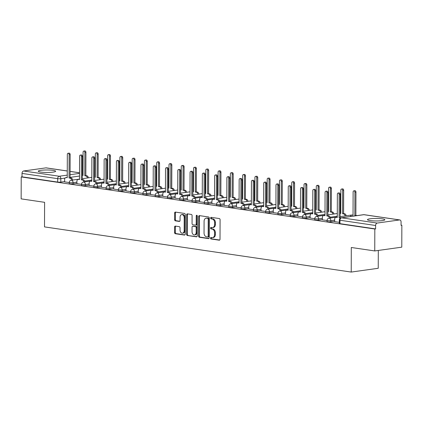 <?xml version="1.0" encoding="UTF-8"?>
<svg xmlns="http://www.w3.org/2000/svg" width="423" height="423" viewBox="0 0 423 423"><rect width="100%" height="100%" fill="white"/><g stroke="black" fill="none" stroke-linecap="round" stroke-linejoin="round"><path stroke-width="0.63" d="M210.501 238.144A0.767 0.534 -98 0 0 211.035 238.979L219.241 240.19A1.095 0.767 -98 0 0 219.4 240.19A1.095 0.767 -98 0 0 220.018 239.222L220.087 219.749A1.095 0.767 -98 0 0 219.32 218.554L211.114 217.348A0.767 0.534 -98 0 0 211.109 218.86L212.172 219.019A3.495 2.448 -98 0 1 214.63 222.842L214.625 224.465A3.495 2.448 -98 0 1 212.637 227.563A3.495 2.448 -98 0 1 212.14 227.563L211.077 227.405A0.767 0.534 -98 0 0 211.072 228.922L212.135 229.076A3.495 2.448 -98 0 1 214.593 232.904L214.588 234.522A3.495 2.448 -98 0 1 212.6 237.626A3.495 2.448 -98 0 1 212.103 237.62L211.04 237.467A0.767 0.534 -98 0 0 210.501 238.144M211.442 237.525A0.767 0.534 -98 0 0 211.823 238.868L219.717 240.031M211.516 217.406A0.767 0.534 -98 0 0 211.897 218.749L212.959 218.908L212.172 219.019M211.479 227.463A0.767 0.534 -98 0 0 211.86 228.811L212.922 228.965L212.135 229.076M40.809 172.087A8.687 1.248 0.2 0 0 50.274 172.388A8.687 1.248 0.2 0 0 55.64 171.257A8.687 1.248 0.2 0 0 53.097 170.363A8.687 1.248 0.2 0 0 43.632 170.062A8.687 1.248 0.2 0 0 38.271 171.193A8.687 1.248 0.2 0 0 40.809 172.087M370.019 220.568A8.687 1.248 0.2 0 0 379.479 220.875A8.687 1.248 0.2 0 0 384.845 219.738A8.687 1.248 0.2 0 0 382.307 218.85A8.687 1.248 0.2 0 0 372.843 218.543A8.687 1.248 0.2 0 0 367.476 219.68A8.687 1.248 0.2 0 0 370.019 220.568M175.365 226.099A1.095 0.767 -98 0 0 175.207 226.094A1.095 0.767 -98 0 0 174.588 227.066L174.567 232.528A1.095 0.767 -98 0 0 175.339 233.723L184.449 235.066A1.095 0.767 -98 0 0 184.608 235.066A1.095 0.767 -98 0 0 185.226 234.093L185.295 214.625A1.095 0.767 -98 0 0 184.523 213.43L175.413 212.087A1.095 0.767 -98 0 0 175.254 212.087A1.095 0.767 -98 0 0 174.636 213.06L174.614 219.653A1.095 0.767 -98 0 0 175.381 220.848L179.283 221.425A1.095 0.767 -98 0 0 179.437 221.425A1.095 0.767 -98 0 0 180.055 220.457L180.071 217.184A2.924 2.046 -98 0 1 181.731 214.593A2.924 2.046 -98 0 1 184.201 217.792L184.158 230.609A2.924 2.046 -98 0 1 182.498 233.2A2.924 2.046 -98 0 1 180.024 230.001L180.034 227.865A1.095 0.767 -98 0 0 179.262 226.67L175.365 226.099M377.21 223.064L399.508 219.944A2.226 1.56 98.4 0 1 399.825 219.944A2.226 1.56 98.4 0 1 401.073 221.927L401.062 225.343L401.85 225.232L401.776 247.159L374.752 250.945L351.302 247.492L351.217 272.063L44.51 226.897L44.6 202.321L21.15 198.868L21.224 176.941L374.826 229.017L375.613 228.906L375.624 225.491L339.981 220.24A2.226 0.323 -179.8 0 1 339.331 220.013L339.32 223.429A2.226 0.323 -179.8 0 0 339.97 223.656L339.981 220.24A2.226 1.56 98.4 0 1 341.567 217.819L377.21 223.064A2.226 1.56 98.4 0 0 375.624 225.491M374.752 250.945L374.826 229.017M198.588 236.066A1.095 0.767 -98 0 0 199.355 237.261L208.47 238.604A1.095 0.767 -98 0 0 208.624 238.604A1.095 0.767 -98 0 0 209.248 237.631L209.311 218.162A1.095 0.767 -98 0 0 208.544 216.967L199.429 215.624A1.095 0.767 -98 0 0 199.275 215.624A1.095 0.767 -98 0 0 198.657 216.597L198.588 236.066L199.376 235.955A1.095 0.767 -98 0 0 200.142 237.15L208.941 238.445M196.457 236.832L187.347 235.489A1.095 0.767 -98 0 1 186.58 234.294L186.643 214.826A1.095 0.767 -98 0 1 187.267 213.858A1.095 0.767 -98 0 1 187.421 213.858L191.323 214.435A1.095 0.767 -98 0 1 192.09 215.63L192.063 223.524A1.095 0.767 -98 0 0 192.83 224.719L195.421 225.099A1.095 0.767 -98 0 0 195.574 225.099A1.095 0.767 -98 0 0 196.193 224.132L196.224 215.91A0.767 0.534 -98 0 1 197.303 216.074L197.234 235.865A1.095 0.767 -98 0 1 196.616 236.832A1.095 0.767 -98 0 1 196.457 236.832L196.764 236.79M64.629 181.557L60.806 182.091L60.817 178.675A2.226 0.323 -179.8 0 1 57.671 178.665L22.028 173.414A2.226 1.56 -81.6 0 1 23.609 170.992L45.906 167.868A2.226 1.56 -81.6 0 1 46.223 167.868L67.262 170.966M401.85 225.232L401.062 225.115M378.305 250.448L378.241 268.282L351.217 272.063M21.224 176.941L22.012 176.83L22.028 173.414M334.667 221.62L339.325 222.339M322.389 219.812L327.048 220.531M310.117 218.004L314.775 218.723M297.84 216.195L302.498 216.914M285.567 214.387L290.226 215.111M273.295 212.579L277.953 213.303M261.017 210.776L265.676 211.495M248.745 208.967L253.403 209.686M236.468 207.159L241.126 207.878M224.195 205.351L228.854 206.07M211.923 203.542L216.581 204.261M199.645 201.734L204.304 202.453M187.373 199.926L192.031 200.645M175.096 198.117L179.754 198.842M162.823 196.314L167.482 197.033M150.546 194.506L155.204 195.225M138.273 192.698L142.932 193.417M126.001 190.889L130.659 191.608M113.724 189.081L118.382 189.8M101.451 187.273L106.11 187.992M89.174 185.464L93.832 186.183M76.901 183.656L81.56 184.375M76.901 183.365L73.084 183.899L73.084 182.688A2.226 0.323 -179.8 0 1 70.657 182.747A2.226 0.323 -179.8 0 1 69.287 182.445L69.282 183.661A2.226 0.323 0.2 0 0 70.657 183.957A2.226 0.323 0.2 0 0 73.084 183.899M89.179 185.174L85.356 185.708L85.361 184.497A2.226 0.323 -179.8 0 1 82.934 184.555A2.226 0.323 -179.8 0 1 81.56 184.254L81.554 185.47A2.226 0.323 0.2 0 0 82.929 185.766A2.226 0.323 0.2 0 0 85.356 185.708M101.451 186.977L97.628 187.516L97.634 186.3A2.226 0.323 -179.8 0 1 95.207 186.363A2.226 0.323 -179.8 0 1 93.832 186.062L93.832 187.273A2.226 0.323 0.2 0 0 95.201 187.574A2.226 0.323 0.2 0 0 97.628 187.516M113.724 188.785L109.906 189.324L109.911 188.108A2.226 0.323 -179.8 0 1 107.484 188.172A2.226 0.323 -179.8 0 1 106.11 187.87L106.104 189.081A2.226 0.323 0.2 0 0 107.479 189.382A2.226 0.323 0.2 0 0 109.906 189.324M126.001 190.593L122.178 191.127L122.184 189.916A2.226 0.323 -179.8 0 1 119.757 189.98A2.226 0.323 -179.8 0 1 118.382 189.678L118.377 190.889A2.226 0.323 0.2 0 0 119.751 191.191A2.226 0.323 0.2 0 0 122.178 191.127M138.273 192.402L134.456 192.936L134.456 191.725A2.226 0.323 -179.8 0 1 132.029 191.788A2.226 0.323 -179.8 0 1 130.659 191.487L130.654 192.698A2.226 0.323 0.2 0 0 132.029 192.999A2.226 0.323 0.2 0 0 134.456 192.936M150.551 194.21L146.728 194.744L146.733 193.533A2.226 0.323 -179.8 0 1 144.306 193.591A2.226 0.323 -179.8 0 1 142.932 193.295L142.926 194.506A2.226 0.323 0.2 0 0 144.301 194.807A2.226 0.323 0.2 0 0 146.728 194.744M162.823 196.018L159 196.552L159.006 195.341A2.226 0.323 -179.8 0 1 156.579 195.4A2.226 0.323 -179.8 0 1 155.204 195.103L155.204 196.314A2.226 0.323 0.2 0 0 156.573 196.616A2.226 0.323 0.2 0 0 159 196.552M175.101 197.827L171.278 198.361L171.283 197.15A2.226 0.323 -179.8 0 1 168.856 197.208A2.226 0.323 -179.8 0 1 167.482 196.906L167.476 198.123A2.226 0.323 0.2 0 0 168.851 198.424A2.226 0.323 0.2 0 0 171.278 198.361M187.373 199.635L183.55 200.169L183.556 198.958A2.226 0.323 -179.8 0 1 181.129 199.016A2.226 0.323 -179.8 0 1 179.754 198.715L179.754 199.931A2.226 0.323 0.2 0 0 181.123 200.227A2.226 0.323 0.2 0 0 183.55 200.169M199.645 201.443L195.828 201.977L195.833 200.766A2.226 0.323 -179.8 0 1 193.406 200.825A2.226 0.323 -179.8 0 1 192.031 200.523L192.026 201.734A2.226 0.323 0.2 0 0 193.401 202.035A2.226 0.323 0.2 0 0 195.828 201.977M211.923 203.246L208.1 203.786L208.105 202.569A2.226 0.323 -179.8 0 1 205.678 202.633A2.226 0.323 -179.8 0 1 204.304 202.331L204.298 203.542A2.226 0.323 0.2 0 0 205.673 203.844A2.226 0.323 0.2 0 0 208.1 203.786M224.195 205.055L220.378 205.594L220.378 204.378A2.226 0.323 -179.8 0 1 217.951 204.441A2.226 0.323 -179.8 0 1 216.581 204.14L216.576 205.351A2.226 0.323 0.2 0 0 217.951 205.652A2.226 0.323 0.2 0 0 220.378 205.594M236.473 206.863L232.65 207.397L232.655 206.186A2.226 0.323 -179.8 0 1 230.228 206.25A2.226 0.323 -179.8 0 1 228.854 205.948L228.848 207.159A2.226 0.323 0.2 0 0 230.223 207.46A2.226 0.323 0.2 0 0 232.65 207.397M248.745 208.671L244.922 209.205L244.928 207.994A2.226 0.323 -179.8 0 1 242.501 208.058A2.226 0.323 -179.8 0 1 241.126 207.756L241.126 208.967A2.226 0.323 0.2 0 0 242.495 209.269A2.226 0.323 0.2 0 0 244.922 209.205M261.017 210.48L257.2 211.014L257.205 209.803A2.226 0.323 -179.8 0 1 254.778 209.861A2.226 0.323 -179.8 0 1 253.403 209.565L253.398 210.776A2.226 0.323 0.2 0 0 254.773 211.077A2.226 0.323 0.2 0 0 257.2 211.014M273.295 212.288L269.472 212.822L269.477 211.611A2.226 0.323 -179.8 0 1 267.05 211.669A2.226 0.323 -179.8 0 1 265.676 211.373L265.67 212.584A2.226 0.323 0.2 0 0 267.045 212.885A2.226 0.323 0.2 0 0 269.472 212.822M285.567 214.096L281.75 214.63L281.75 213.419A2.226 0.323 -179.8 0 1 279.323 213.478A2.226 0.323 -179.8 0 1 277.953 213.176L277.948 214.392A2.226 0.323 0.2 0 0 279.323 214.688A2.226 0.323 0.2 0 0 281.75 214.63M297.845 215.904L294.022 216.439L294.027 215.228A2.226 0.323 -179.8 0 1 291.6 215.286A2.226 0.323 -179.8 0 1 290.226 214.984L290.22 216.201A2.226 0.323 0.2 0 0 291.595 216.497A2.226 0.323 0.2 0 0 294.022 216.439M310.117 217.713L306.294 218.247L306.3 217.031A2.226 0.323 -179.8 0 1 303.873 217.094A2.226 0.323 -179.8 0 1 302.503 216.793L302.498 218.004A2.226 0.323 0.2 0 0 303.867 218.305A2.226 0.323 0.2 0 0 306.294 218.247M322.395 219.516L318.572 220.055L318.577 218.839A2.226 0.323 -179.8 0 1 316.15 218.903A2.226 0.323 -179.8 0 1 314.775 218.601L314.77 219.812A2.226 0.323 0.2 0 0 316.145 220.113A2.226 0.323 0.2 0 0 318.572 220.055M334.667 221.324L330.844 221.858L330.849 220.647A2.226 0.323 -179.8 0 1 328.422 220.711A2.226 0.323 -179.8 0 1 327.048 220.409L327.048 221.62A2.226 0.323 0.2 0 0 328.417 221.922A2.226 0.323 0.2 0 0 330.844 221.858M64.629 181.848L69.282 182.572M22.012 176.83L57.66 182.08A2.226 0.323 0.2 0 0 60.806 182.091M375.613 228.906L339.97 223.656M212.6 237.626L213.388 237.515A3.495 2.448 -98 0 0 215.376 234.416L214.588 234.522M212.922 228.965A3.495 2.448 -98 0 1 215.381 232.793L215.376 234.416M212.637 227.563L213.425 227.452A3.495 2.448 -98 0 0 215.413 224.354L214.625 224.465M212.959 218.908A3.495 2.448 -98 0 1 215.418 222.731L215.413 224.354M199.746 215.672A1.095 0.767 -98 0 0 199.445 216.486L199.376 235.955M207.624 236.959A0.767 0.534 -98 0 0 208.169 236.283L208.227 219.193A0.767 0.534 -98 0 0 207.688 218.358L206.572 218.194A3.495 2.448 -98 0 0 206.075 218.189A3.495 2.448 -98 0 0 204.087 221.292L204.045 232.973A3.495 2.448 -98 0 0 206.503 236.795L207.624 236.959M208.412 236.854A0.767 0.534 -98 0 0 208.957 236.171L208.169 236.283M206.075 218.189L206.863 218.083A3.495 2.448 -98 0 1 207.36 218.083L208.476 218.247A0.767 0.534 -98 0 1 209.015 219.082L208.957 236.171M196.933 236.674L187.347 235.489M187.738 213.906A1.095 0.767 -98 0 0 187.431 214.715L187.368 234.183A1.095 0.767 -98 0 0 188.135 235.378M196.209 224.988A1.095 0.767 -98 0 0 196.362 224.988A1.095 0.767 -98 0 0 196.981 224.021L197.012 215.804L196.224 215.91M197.086 215.429A0.767 0.534 -98 0 0 197.012 215.804M192.037 231.719A2.924 2.046 -98 0 0 194.506 234.918A2.924 2.046 -98 0 0 196.166 232.327L196.182 227.812A1.095 0.767 -98 0 0 195.415 226.612L192.825 226.231A1.095 0.767 -98 0 0 192.671 226.231A1.095 0.767 -98 0 0 192.053 227.199L192.037 231.719M194.506 234.918L195.294 234.807A2.924 2.046 -98 0 0 196.954 232.216L196.166 232.327M193.311 226.168A1.095 0.767 -98 0 1 193.459 226.12A1.095 0.767 -98 0 1 193.612 226.125L196.203 226.506A1.095 0.767 -98 0 1 196.97 227.701L196.954 232.216M182.498 233.2L183.286 233.089A2.924 2.046 -98 0 0 184.946 230.498L184.158 230.609M181.731 214.593L182.519 214.482A2.924 2.046 -98 0 1 184.988 217.681L184.946 230.498M175.725 212.135A1.095 0.767 -98 0 0 175.423 212.949L175.402 219.542A1.095 0.767 -98 0 0 176.169 220.743L179.754 221.266M175.677 226.141A1.095 0.767 -98 0 0 175.376 226.955L175.355 232.417A1.095 0.767 -98 0 0 176.127 233.612L184.925 234.908M356.039 215.746A2.226 1.56 -98 0 0 355.87 215.704L354.844 215.556L354.929 192.248A1.28 0.894 -98 0 0 353.845 190.847A1.28 0.894 -98 0 0 353.115 191.984L353.036 215.291L352.01 215.138A2.226 1.56 -98 0 0 351.698 215.138A2.226 1.56 -98 0 0 350.493 216.523M351.698 215.138L352.719 214.995A2.226 1.56 82 0 1 353.036 214.995L352.01 215.138M353.845 190.847L354.871 190.704A1.28 0.894 82 0 1 355.949 192.105L355.87 215.413L356.89 215.561A2.226 1.56 82 0 1 357.065 215.603M355.87 215.413L354.844 215.556M340.52 218.051A2.226 1.56 -98 0 0 340.108 217.914L339.087 217.76L341.134 217.771A2.226 1.56 82 0 1 341.308 217.808M335.936 217.343L336.962 217.2A2.226 1.56 82 0 1 337.279 217.2L336.253 217.343A2.226 1.56 -98 0 0 335.936 217.343A2.226 1.56 -98 0 0 334.672 219.315L334.667 221.652M339.087 217.76L339.167 194.458A1.28 0.894 -98 0 0 338.088 193.057L339.109 192.909A1.28 0.894 82 0 1 340.192 194.31L340.113 217.618M338.088 193.057A1.28 0.894 -98 0 0 337.358 194.189L337.279 217.496L336.253 217.343M345.136 215.947A2.226 1.56 -98 0 0 343.592 213.901L342.572 213.747L342.651 190.44A1.28 0.894 -98 0 0 341.567 189.039A1.28 0.894 -98 0 0 340.843 190.176L340.758 213.483L340.129 213.388M340.129 213.229L340.446 213.187A2.226 1.56 82 0 1 340.764 213.187L340.129 213.277M341.567 189.039L342.593 188.896A1.28 0.894 82 0 1 343.677 190.297L343.592 213.604L344.618 213.752A2.226 1.56 82 0 1 346.162 215.804M343.592 213.604L342.572 213.747M332.864 214.138A2.226 1.56 -98 0 0 331.32 212.092L330.294 211.939L330.379 188.632A1.28 0.894 -98 0 0 329.295 187.23A1.28 0.894 -98 0 0 328.565 188.367L328.486 211.674L327.851 211.579M327.851 211.421L328.169 211.378A2.226 1.56 82 0 1 328.486 211.378L327.851 211.468M329.295 187.23L330.321 187.088A1.28 0.894 82 0 1 331.399 188.489L331.32 211.796L332.341 211.949A2.226 1.56 82 0 1 333.884 213.996M331.32 211.796L330.294 211.939M329.38 218.152A2.226 1.56 -98 0 0 327.836 216.105L326.815 215.952L327.836 215.809L328.861 215.963A2.226 1.56 82 0 1 330.405 218.009M323.664 215.534L324.69 215.392A2.226 1.56 82 0 1 325.007 215.392L323.981 215.54A2.226 1.56 -98 0 0 323.664 215.534A2.226 1.56 -98 0 0 322.4 217.512L322.389 219.844M326.815 215.952L326.894 192.65A1.28 0.894 -98 0 0 325.81 191.249L326.836 191.106A1.28 0.894 82 0 1 327.92 192.507L327.836 215.809M325.81 191.249A1.28 0.894 -98 0 0 325.086 192.38L325.001 215.688L323.981 215.54M317.107 216.349A2.226 1.56 -98 0 0 315.563 214.297L314.538 214.149L315.563 214.001L316.584 214.154A2.226 1.56 82 0 1 318.128 216.201M311.391 213.726L312.412 213.583A2.226 1.56 82 0 1 312.729 213.589L311.709 213.731A2.226 1.56 -98 0 0 311.391 213.726A2.226 1.56 -98 0 0 310.122 215.704L310.117 218.041M314.538 214.149L314.622 190.842A1.28 0.894 -98 0 0 313.538 189.441L314.564 189.298A1.28 0.894 82 0 1 315.643 190.699L315.563 214.001M313.538 189.441A1.28 0.894 -98 0 0 312.809 190.572L312.729 213.879L311.709 213.731M320.586 212.33A2.226 1.56 -98 0 0 319.042 210.284L318.022 210.131L318.101 186.829A1.28 0.894 -98 0 0 317.023 185.427A1.28 0.894 -98 0 0 316.293 186.559L316.214 209.866L315.579 209.771M315.579 209.612L315.896 209.57A2.226 1.56 82 0 1 316.214 209.57L315.579 209.66M317.023 185.427L318.043 185.279A1.28 0.894 82 0 1 319.127 186.68L319.048 209.988L320.068 210.141A2.226 1.56 82 0 1 321.612 212.187M319.048 209.988L318.022 210.131M308.314 210.522A2.226 1.56 -98 0 0 306.77 208.476L305.744 208.322L305.829 185.02A1.28 0.894 -98 0 0 304.745 183.619A1.28 0.894 -98 0 0 304.021 184.751L303.936 208.058L303.302 207.963M303.302 207.804L303.624 207.762A2.226 1.56 82 0 1 303.936 207.762L303.302 207.852M304.745 183.619L305.771 183.476A1.28 0.894 82 0 1 306.855 184.877L306.77 208.179L307.796 208.333A2.226 1.56 82 0 1 309.34 210.379M306.77 208.179L305.744 208.322M296.037 208.713A2.226 1.56 -98 0 0 294.493 206.667L293.472 206.519L293.551 183.212A1.28 0.894 -98 0 0 292.473 181.811A1.28 0.894 -98 0 0 291.743 182.942L291.664 206.25L291.029 206.154M291.029 206.001L291.347 205.953A2.226 1.56 82 0 1 291.664 205.953L291.029 206.043M292.473 181.811L293.493 181.668A1.28 0.894 82 0 1 294.577 183.069L294.498 206.371L295.518 206.524A2.226 1.56 82 0 1 297.062 208.571M294.498 206.371L293.472 206.519M304.83 214.54A2.226 1.56 -98 0 0 303.286 212.489L302.265 212.341L304.311 212.346A2.226 1.56 82 0 1 305.855 214.398M299.114 211.918L300.14 211.775A2.226 1.56 82 0 1 300.457 211.78L299.431 211.923A2.226 1.56 -98 0 0 299.114 211.918A2.226 1.56 -98 0 0 297.85 213.895L297.84 216.232M302.265 212.341L302.345 189.033A1.28 0.894 -98 0 0 301.261 187.632L302.286 187.489A1.28 0.894 82 0 1 303.37 188.891L303.291 212.198M301.261 187.632A1.28 0.894 -98 0 0 300.536 188.769L300.457 212.071L299.431 211.923M292.557 212.732A2.226 1.56 -98 0 0 291.013 210.68L289.988 210.532L291.013 210.39L292.039 210.538A2.226 1.56 82 0 1 293.578 212.589M286.842 210.115L287.862 209.967A2.226 1.56 82 0 1 288.179 209.972L287.159 210.115A2.226 1.56 -98 0 0 286.842 210.115A2.226 1.56 -98 0 0 285.578 212.087L285.567 214.424M289.988 210.532L290.072 187.225A1.28 0.894 -98 0 0 288.988 185.824L290.014 185.681A1.28 0.894 82 0 1 291.093 187.082L291.013 210.39M288.988 185.824A1.28 0.894 -98 0 0 288.264 186.961L288.179 210.263L287.159 210.115M280.28 210.924A2.226 1.56 -98 0 0 278.736 208.872L277.715 208.724L278.741 208.581L279.762 208.729A2.226 1.56 82 0 1 281.306 210.781M274.564 208.306L275.59 208.164A2.226 1.56 82 0 1 275.907 208.164L274.881 208.306A2.226 1.56 -98 0 0 274.564 208.306A2.226 1.56 -98 0 0 273.3 210.279L273.295 212.616M277.715 208.724L277.795 185.417A1.28 0.894 -98 0 0 276.716 184.016L277.737 183.873A1.28 0.894 82 0 1 278.82 185.274L278.741 208.581M276.716 184.016A1.28 0.894 -98 0 0 275.986 185.152L275.907 208.454L274.881 208.306M283.764 206.91A2.226 1.56 -98 0 0 282.22 204.859L281.2 204.711L281.279 181.404A1.28 0.894 -98 0 0 280.195 180.002A1.28 0.894 -98 0 0 279.471 181.139L279.386 204.441L278.752 204.351M278.757 204.193L279.074 204.145A2.226 1.56 82 0 1 279.392 204.15L278.757 204.235M280.195 180.002L281.221 179.86A1.28 0.894 82 0 1 282.305 181.261L282.22 204.563L283.246 204.716A2.226 1.56 82 0 1 284.79 206.762M282.22 204.563L281.2 204.711M268.008 209.115A2.226 1.56 -98 0 0 266.464 207.069L265.443 206.916L267.489 206.921A2.226 1.56 82 0 1 269.033 208.973M262.292 206.498L263.318 206.355A2.226 1.56 82 0 1 263.629 206.355L262.609 206.498A2.226 1.56 -98 0 0 262.292 206.498A2.226 1.56 -98 0 0 261.028 208.47L261.017 210.807M265.443 206.916L265.522 183.608A1.28 0.894 -98 0 0 264.438 182.207L265.464 182.064A1.28 0.894 82 0 1 266.548 183.466L266.464 206.773M264.438 182.207A1.28 0.894 -98 0 0 263.714 183.344L263.629 206.651L262.609 206.498M271.492 205.102A2.226 1.56 -98 0 0 269.948 203.051L268.922 202.903L269.007 179.595A1.28 0.894 -98 0 0 267.923 178.194A1.28 0.894 -98 0 0 267.193 179.331L267.114 202.633L266.479 202.543M266.479 202.384L266.797 202.337A2.226 1.56 82 0 1 267.114 202.342L266.479 202.432M267.923 178.194L268.949 178.051A1.28 0.894 82 0 1 270.027 179.452L269.948 202.76L270.969 202.908A2.226 1.56 82 0 1 272.512 204.959M269.948 202.76L268.922 202.903M255.73 207.307A2.226 1.56 -98 0 0 254.191 205.261L253.166 205.107L255.212 205.113A2.226 1.56 82 0 1 256.756 207.164M250.019 204.69L251.04 204.547A2.226 1.56 82 0 1 251.357 204.547L250.331 204.69A2.226 1.56 -98 0 0 250.019 204.69A2.226 1.56 -98 0 0 248.75 206.662L248.745 208.999M253.166 205.107L253.25 181.8A1.28 0.894 -98 0 0 252.166 180.399L253.187 180.256A1.28 0.894 82 0 1 254.271 181.657L254.191 204.965M252.166 180.399A1.28 0.894 -98 0 0 251.436 181.536L251.357 204.843L250.331 204.69M259.214 203.294A2.226 1.56 -98 0 0 257.67 201.242L256.65 201.094L256.729 177.787A1.28 0.894 -98 0 0 255.645 176.386A1.28 0.894 -98 0 0 254.921 177.523L254.842 200.825L254.207 200.735M254.207 200.576L254.524 200.534A2.226 1.56 82 0 1 254.842 200.534L254.207 200.624M255.645 176.386L256.671 176.243A1.28 0.894 82 0 1 257.755 177.644L257.67 200.951L258.696 201.099A2.226 1.56 82 0 1 260.24 203.151M257.67 200.951L256.65 201.094M243.458 205.499A2.226 1.56 -98 0 0 241.914 203.452L240.893 203.299L241.914 203.156L242.939 203.31A2.226 1.56 82 0 1 244.483 205.356M237.742 202.881L238.768 202.739A2.226 1.56 82 0 1 239.085 202.739L238.059 202.881A2.226 1.56 -98 0 0 237.742 202.881A2.226 1.56 -98 0 0 236.478 204.854L236.468 207.191M240.893 203.299L240.973 179.997A1.28 0.894 -98 0 0 239.889 178.596L240.914 178.448A1.28 0.894 82 0 1 241.998 179.849L241.914 203.156M239.889 178.596A1.28 0.894 -98 0 0 239.164 179.727L239.08 203.035L238.059 202.881M246.942 201.485A2.226 1.56 -98 0 0 245.398 199.434L244.372 199.286L244.457 175.979A1.28 0.894 -98 0 0 243.373 174.577A1.28 0.894 -98 0 0 242.649 175.714L242.564 199.022L241.93 198.926M241.93 198.768L242.247 198.725A2.226 1.56 82 0 1 242.564 198.725L241.93 198.815M243.373 174.577L244.399 174.435A1.28 0.894 82 0 1 245.477 175.836L245.398 199.143L246.424 199.291A2.226 1.56 82 0 1 247.963 201.343M245.398 199.143L244.372 199.286M231.185 203.69A2.226 1.56 -98 0 0 229.641 201.644L228.616 201.491L230.662 201.501A2.226 1.56 82 0 1 232.206 203.548M225.47 201.073L226.49 200.93A2.226 1.56 82 0 1 226.807 200.93L225.787 201.073A2.226 1.56 -98 0 0 225.47 201.073A2.226 1.56 -98 0 0 224.206 203.045L224.195 205.382M228.616 201.491L228.7 178.189A1.28 0.894 -98 0 0 227.616 176.788L228.642 176.645A1.28 0.894 82 0 1 229.721 178.046L229.641 201.348M227.616 176.788A1.28 0.894 -98 0 0 226.887 177.919L226.807 201.226L225.787 201.073M234.665 199.677A2.226 1.56 -98 0 0 233.121 197.631L232.1 197.478L232.179 174.17A1.28 0.894 -98 0 0 231.101 172.769A1.28 0.894 -98 0 0 230.371 173.906L230.292 197.213L229.657 197.118M229.657 196.959L229.975 196.917A2.226 1.56 82 0 1 230.292 196.917L229.657 197.007M231.101 172.769L232.121 172.626A1.28 0.894 82 0 1 233.205 174.027L233.126 197.335L234.146 197.483A2.226 1.56 82 0 1 235.69 199.534M233.126 197.335L232.1 197.478M218.908 201.882A2.226 1.56 -98 0 0 217.364 199.836L216.343 199.682L218.39 199.693A2.226 1.56 82 0 1 219.934 201.739M213.192 199.265L214.218 199.122A2.226 1.56 82 0 1 214.535 199.122L213.509 199.27A2.226 1.56 -98 0 0 213.192 199.265A2.226 1.56 -98 0 0 211.928 201.242L211.923 203.574M216.343 199.682L216.423 176.38A1.28 0.894 -98 0 0 215.344 174.979L216.365 174.836A1.28 0.894 82 0 1 217.448 176.238L217.369 199.54M215.344 174.979A1.28 0.894 -98 0 0 214.614 176.111L214.535 199.418L213.509 199.27M222.392 197.869A2.226 1.56 -98 0 0 220.848 195.823L219.828 195.669L219.907 172.367A1.28 0.894 -98 0 0 218.823 170.961A1.28 0.894 -98 0 0 218.099 172.098L218.014 195.405L217.38 195.31M217.38 195.151L217.702 195.109A2.226 1.56 82 0 1 218.014 195.109L217.38 195.199M218.823 170.961L219.849 170.818A1.28 0.894 82 0 1 220.933 172.219L220.848 195.526L221.874 195.68A2.226 1.56 82 0 1 223.418 197.726M220.848 195.526L219.828 195.669M206.636 200.079A2.226 1.56 -98 0 0 205.092 198.027L204.066 197.879L205.092 197.731L206.117 197.885A2.226 1.56 82 0 1 207.656 199.931M200.92 197.456L201.945 197.314A2.226 1.56 82 0 1 202.257 197.319L201.237 197.462A2.226 1.56 -98 0 0 200.92 197.456A2.226 1.56 -98 0 0 199.656 199.434L199.645 201.771M204.066 197.879L204.15 174.572A1.28 0.894 -98 0 0 203.066 173.171L204.092 173.028A1.28 0.894 82 0 1 205.176 174.429L205.092 197.731M203.066 173.171A1.28 0.894 -98 0 0 202.342 174.308L202.257 197.61L201.237 197.462M210.115 196.061A2.226 1.56 -98 0 0 208.576 194.014L207.55 193.861L207.635 170.559A1.28 0.894 -98 0 0 206.551 169.158A1.28 0.894 -98 0 0 205.821 170.289L205.742 193.597L205.107 193.501M205.107 193.343L205.425 193.3A2.226 1.56 82 0 1 205.742 193.3L205.107 193.39M206.551 169.158L207.571 169.01A1.28 0.894 82 0 1 208.655 170.416L208.576 193.718L209.597 193.871A2.226 1.56 82 0 1 211.14 195.918M208.576 193.718L207.55 193.861M194.358 198.271A2.226 1.56 -98 0 0 192.814 196.219L191.793 196.071L193.84 196.076A2.226 1.56 82 0 1 195.384 198.128M188.642 195.653L189.668 195.505A2.226 1.56 82 0 1 189.985 195.511L188.959 195.653A2.226 1.56 -98 0 0 188.642 195.653A2.226 1.56 -98 0 0 187.378 197.626L187.373 199.963M191.793 196.071L191.873 172.764A1.28 0.894 -98 0 0 190.794 171.363L191.815 171.22A1.28 0.894 82 0 1 192.899 172.621L192.819 195.928M190.794 171.363A1.28 0.894 -98 0 0 190.064 172.499L189.985 195.801L188.959 195.653M197.842 194.252A2.226 1.56 -98 0 0 196.298 192.206L195.278 192.053L195.357 168.751A1.28 0.894 -98 0 0 194.273 167.349A1.28 0.894 -98 0 0 193.549 168.481L193.464 191.788L192.835 191.693M192.835 191.54L193.152 191.492A2.226 1.56 82 0 1 193.47 191.492L192.835 191.582M194.273 167.349L195.299 167.207A1.28 0.894 82 0 1 196.383 168.608L196.298 191.91L197.324 192.063A2.226 1.56 82 0 1 198.868 194.109M196.298 191.91L195.278 192.053M182.086 196.462A2.226 1.56 -98 0 0 180.542 194.411L179.521 194.263L180.542 194.12L181.567 194.268A2.226 1.56 82 0 1 183.111 196.32M176.37 193.845L177.396 193.697A2.226 1.56 82 0 1 177.713 193.702L176.687 193.845A2.226 1.56 -98 0 0 176.37 193.845A2.226 1.56 -98 0 0 175.106 195.817L175.096 198.154M179.521 194.263L179.601 170.955A1.28 0.894 -98 0 0 178.517 169.554L179.542 169.412A1.28 0.894 82 0 1 180.626 170.813L180.542 194.12M178.517 169.554A1.28 0.894 -98 0 0 177.792 170.691L177.708 193.993L176.687 193.845M185.57 192.449A2.226 1.56 -98 0 0 184.026 190.398L183 190.25L183.085 166.942A1.28 0.894 -98 0 0 182.001 165.541A1.28 0.894 -98 0 0 181.271 166.673L181.192 189.98L180.558 189.885M180.558 189.731L180.875 189.684A2.226 1.56 82 0 1 181.192 189.689L180.558 189.774M182.001 165.541L183.027 165.398A1.28 0.894 82 0 1 184.105 166.799L184.026 190.101L185.047 190.255A2.226 1.56 82 0 1 186.591 192.301M184.026 190.101L183 190.25M169.813 194.654A2.226 1.56 -98 0 0 168.269 192.602L167.244 192.454L169.29 192.46A2.226 1.56 82 0 1 170.834 194.511M164.098 192.037L165.118 191.894A2.226 1.56 82 0 1 165.435 191.894L164.41 192.037A2.226 1.56 -98 0 0 164.098 192.037A2.226 1.56 -98 0 0 162.829 194.009L162.823 196.346M167.244 192.454L167.328 169.147A1.28 0.894 -98 0 0 166.244 167.746L167.27 167.603A1.28 0.894 82 0 1 168.349 169.004L168.269 192.312M166.244 167.746A1.28 0.894 -98 0 0 165.515 168.883L165.435 192.19L164.41 192.037M173.293 190.641A2.226 1.56 -98 0 0 171.749 188.589L170.728 188.441L170.807 165.134A1.28 0.894 -98 0 0 169.729 163.733A1.28 0.894 -98 0 0 168.999 164.87L168.92 188.172L168.285 188.082M168.285 187.923L168.603 187.875A2.226 1.56 82 0 1 168.92 187.881L168.285 187.965M169.729 163.733L170.749 163.59A1.28 0.894 82 0 1 171.833 164.991L171.754 188.298L172.774 188.447A2.226 1.56 82 0 1 174.318 190.498M171.754 188.298L170.728 188.441M157.536 192.846A2.226 1.56 -98 0 0 155.992 190.799L154.971 190.646L157.018 190.651A2.226 1.56 82 0 1 158.562 192.703M151.82 190.228L152.846 190.086A2.226 1.56 82 0 1 153.163 190.086L152.137 190.228A2.226 1.56 -98 0 0 151.82 190.228A2.226 1.56 -98 0 0 150.556 192.201L150.546 194.538M154.971 190.646L155.051 167.339A1.28 0.894 -98 0 0 153.967 165.938L154.992 165.795A1.28 0.894 82 0 1 156.076 167.196L155.992 190.503M153.967 165.938A1.28 0.894 -98 0 0 153.242 167.074L153.163 190.382L152.137 190.228M161.02 188.832A2.226 1.56 -98 0 0 159.476 186.781L158.451 186.633L158.535 163.326A1.28 0.894 -98 0 0 157.451 161.924A1.28 0.894 -98 0 0 156.727 163.061L156.642 186.363L156.008 186.273M156.008 186.115L156.33 186.067A2.226 1.56 82 0 1 156.642 186.072L156.008 186.162M157.451 161.924L158.477 161.782A1.28 0.894 82 0 1 159.561 163.183L159.476 186.49L160.502 186.638A2.226 1.56 82 0 1 162.041 188.69M159.476 186.49L158.451 186.633M145.263 191.037A2.226 1.56 -98 0 0 143.72 188.991L142.694 188.838L144.745 188.848A2.226 1.56 82 0 1 146.284 190.895M139.548 188.42L140.568 188.277A2.226 1.56 82 0 1 140.885 188.277L139.865 188.42A2.226 1.56 -98 0 0 139.548 188.42A2.226 1.56 -98 0 0 138.284 190.392L138.273 192.729M142.694 188.838L142.778 165.53A1.28 0.894 -98 0 0 141.694 164.129L142.72 163.987A1.28 0.894 82 0 1 143.799 165.388L143.72 188.695M141.694 164.129A1.28 0.894 -98 0 0 140.965 165.266L140.885 188.573L139.865 188.42M148.743 187.024A2.226 1.56 -98 0 0 147.199 184.973L146.178 184.825L146.258 161.517A1.28 0.894 -98 0 0 145.179 160.116A1.28 0.894 -98 0 0 144.449 161.253L144.37 184.555L143.735 184.465M143.735 184.306L144.053 184.264A2.226 1.56 82 0 1 144.37 184.264L143.735 184.354M145.179 160.116L146.199 159.973A1.28 0.894 82 0 1 147.283 161.375L147.204 184.682L148.224 184.83A2.226 1.56 82 0 1 149.768 186.881M147.204 184.682L146.178 184.825M132.986 189.229A2.226 1.56 -98 0 0 131.442 187.183L130.421 187.029L131.447 186.887L132.468 187.04A2.226 1.56 82 0 1 134.012 189.086M127.27 186.612L128.296 186.469A2.226 1.56 82 0 1 128.613 186.469L127.587 186.612A2.226 1.56 -98 0 0 127.27 186.612A2.226 1.56 -98 0 0 126.006 188.584L126.001 190.921M130.421 187.029L130.501 163.727A1.28 0.894 -98 0 0 129.422 162.326L130.443 162.178A1.28 0.894 82 0 1 131.527 163.579L131.447 186.887M129.422 162.326A1.28 0.894 -98 0 0 128.692 163.458L128.613 186.765L127.587 186.612M136.47 185.216A2.226 1.56 -98 0 0 134.926 183.17L133.906 183.016L133.985 159.709A1.28 0.894 -98 0 0 132.901 158.308A1.28 0.894 -98 0 0 132.177 159.445L132.092 182.752L131.458 182.657M131.463 182.498L131.78 182.456A2.226 1.56 82 0 1 132.098 182.456L131.463 182.546M132.901 158.308L133.927 158.165A1.28 0.894 82 0 1 135.011 159.566L134.926 182.873L135.952 183.022A2.226 1.56 82 0 1 137.496 185.073M134.926 182.873L133.906 183.016M120.714 187.421A2.226 1.56 -98 0 0 119.17 185.374L118.149 185.221L119.17 185.078L120.195 185.232A2.226 1.56 82 0 1 121.739 187.278M114.998 184.803L116.024 184.661A2.226 1.56 82 0 1 116.336 184.661L115.315 184.809A2.226 1.56 -98 0 0 114.998 184.803A2.226 1.56 -98 0 0 113.734 186.776L113.724 189.113M118.149 185.221L118.229 161.919A1.28 0.894 -98 0 0 117.145 160.518L118.17 160.375A1.28 0.894 82 0 1 119.254 161.776L119.17 185.078M117.145 160.518A1.28 0.894 -98 0 0 116.42 161.649L116.336 184.957L115.315 184.809M124.198 183.408A2.226 1.56 -98 0 0 122.654 181.361L121.628 181.208L121.713 157.901A1.28 0.894 -98 0 0 120.629 156.499A1.28 0.894 -98 0 0 119.899 157.636L119.82 180.944L119.186 180.848M119.186 180.69L119.503 180.647A2.226 1.56 82 0 1 119.82 180.647L119.186 180.737M120.629 156.499L121.655 156.357A1.28 0.894 82 0 1 122.733 157.758L122.654 181.065L123.675 181.213A2.226 1.56 82 0 1 125.219 183.265M122.654 181.065L121.628 181.208M108.436 185.612A2.226 1.56 -98 0 0 106.897 183.566L105.872 183.418L106.897 183.27L107.918 183.423A2.226 1.56 82 0 1 109.462 185.47M105.872 183.418L105.956 160.111A1.28 0.894 -98 0 0 104.872 158.71A1.28 0.894 -98 0 0 104.143 159.841L104.063 183.148L103.038 183A2.226 1.56 -98 0 0 102.726 182.995L103.746 182.852A2.226 1.56 82 0 1 104.063 182.852M104.872 158.71L105.893 158.567A1.28 0.894 82 0 1 106.977 159.968L106.897 183.27M102.726 182.995A2.226 1.56 -98 0 0 101.457 184.973L101.451 187.31M111.921 181.599A2.226 1.56 -98 0 0 110.377 179.553L109.356 179.4L109.435 156.098A1.28 0.894 -98 0 0 108.351 154.696A1.28 0.894 -98 0 0 107.627 155.828L107.548 179.135L106.913 179.04M106.913 178.881L107.231 178.839A2.226 1.56 82 0 1 107.548 178.839L106.913 178.929M108.351 154.696L109.377 154.548A1.28 0.894 82 0 1 110.461 155.95L110.377 179.257L111.402 179.41A2.226 1.56 82 0 1 112.946 181.456M110.377 179.257L109.356 179.4M96.164 183.809A2.226 1.56 -98 0 0 94.62 181.758L93.599 181.61L94.62 181.467L95.646 181.615A2.226 1.56 82 0 1 97.19 183.661M90.448 181.187L91.474 181.044A2.226 1.56 82 0 1 91.791 181.049L90.765 181.192A2.226 1.56 -98 0 0 90.448 181.187A2.226 1.56 -98 0 0 89.184 183.164L89.174 185.501M93.599 181.61L93.679 158.302A1.28 0.894 -98 0 0 92.595 156.901L93.62 156.759A1.28 0.894 82 0 1 94.704 158.16L94.62 181.467M92.595 156.901A1.28 0.894 -98 0 0 91.87 158.038L91.786 181.34L90.765 181.192M99.648 179.791A2.226 1.56 -98 0 0 98.104 177.745L97.079 177.591L97.163 154.289A1.28 0.894 -98 0 0 96.079 152.888A1.28 0.894 -98 0 0 95.349 154.02L95.27 177.327L94.636 177.232M94.636 177.073L94.953 177.031A2.226 1.56 82 0 1 95.27 177.031L94.636 177.121M96.079 152.888L97.105 152.745A1.28 0.894 82 0 1 98.184 154.146L98.104 177.449L99.13 177.602A2.226 1.56 82 0 1 100.669 179.648M98.104 177.449L97.079 177.591M83.891 182.001A2.226 1.56 -98 0 0 82.348 179.949L81.322 179.801L83.368 179.807A2.226 1.56 82 0 1 84.912 181.858M78.176 179.384L79.196 179.236A2.226 1.56 82 0 1 79.513 179.241L78.493 179.384A2.226 1.56 -98 0 0 78.176 179.384A2.226 1.56 -98 0 0 76.907 181.356L76.901 183.693M81.322 179.801L81.406 156.494A1.28 0.894 -98 0 0 80.322 155.093L81.348 154.95A1.28 0.894 82 0 1 82.427 156.351L82.348 179.659M80.322 155.093A1.28 0.894 -98 0 0 79.593 156.23L79.513 179.532L78.493 179.384M87.371 177.983A2.226 1.56 -98 0 0 85.827 175.936L84.806 175.783L84.886 152.481A1.28 0.894 -98 0 0 83.807 151.08A1.28 0.894 -98 0 0 83.077 152.211L82.998 175.519L82.363 175.423M82.363 175.27L82.681 175.222A2.226 1.56 82 0 1 82.998 175.222L82.363 175.312M83.807 151.08L84.827 150.937A1.28 0.894 82 0 1 85.911 152.338L85.832 175.64L86.852 175.794A2.226 1.56 82 0 1 88.396 177.84M85.832 175.64L84.806 175.783M71.614 180.193A2.226 1.56 -98 0 0 70.07 178.141L69.049 177.993L71.096 177.998A2.226 1.56 82 0 1 72.64 180.05M65.898 177.575L66.924 177.433A2.226 1.56 82 0 1 67.241 177.433L66.215 177.575A2.226 1.56 -98 0 0 65.898 177.575A2.226 1.56 -98 0 0 64.634 179.548L64.629 181.885M69.049 177.993L69.129 154.686A1.28 0.894 -98 0 0 68.05 153.285L69.071 153.142A1.28 0.894 82 0 1 70.155 154.543L70.075 177.85M68.05 153.285A1.28 0.894 -98 0 0 67.32 154.421L67.241 177.723L66.215 177.575M211.823 238.868L211.035 238.979M211.897 218.749L211.109 218.86M211.86 228.811L211.072 228.922M79.524 176.053L70.075 177.38M65.084 178.078L60.817 178.675A2.226 1.56 82 0 0 59.252 176.238L67.246 175.122M70.086 174.72L79.535 173.398M79.535 172.822L70.096 171.431M67.262 171.014L45.906 167.868M23.609 170.992L59.252 176.238A2.226 1.56 98.4 0 0 57.671 178.665L57.66 182.08M399.508 219.944L363.865 214.694L341.567 217.819A2.226 1.56 -98 0 0 341.25 217.813A2.226 2.226 0 0 0 339.331 220.013M91.791 180.066L84.711 181.06M76.907 182.149L73.084 182.688A2.226 1.56 82 0 0 71.519 180.251A2.226 1.56 82 0 0 71.201 180.251A2.226 2.226 0 0 0 69.287 182.445M104.069 181.874L96.983 182.868M89.179 183.957L85.361 184.497A2.226 1.56 82 0 0 83.796 182.059A2.226 1.56 82 0 0 83.479 182.059A2.226 2.226 0 0 0 81.56 184.254M116.341 183.682L109.256 184.677M101.457 185.766L97.634 186.3A2.226 1.56 82 0 0 96.069 183.868A2.226 1.56 82 0 0 95.751 183.868A2.226 2.226 0 0 0 93.832 186.062M128.618 185.491L121.533 186.48M113.729 187.574L109.911 188.108A2.226 1.56 82 0 0 108.341 185.676A2.226 1.56 82 0 0 108.029 185.671A2.226 2.226 0 0 0 106.11 187.87M140.891 187.299L133.805 188.288M126.006 189.382L122.184 189.916A2.226 1.56 82 0 0 120.618 187.484A2.226 1.56 82 0 0 120.301 187.479A2.226 2.226 0 0 0 118.382 189.678M153.163 189.107L146.083 190.096M138.279 191.191L134.456 191.725A2.226 1.56 82 0 0 132.891 189.287A2.226 1.56 82 0 0 132.573 189.287A2.226 2.226 0 0 0 130.659 191.487M165.441 190.91L158.355 191.905M150.551 192.999L146.733 193.533A2.226 1.56 82 0 0 145.168 191.096A2.226 1.56 82 0 0 144.851 191.096A2.226 2.226 0 0 0 142.932 193.295M177.713 192.719L170.633 193.713M162.829 194.807L159.006 195.341A2.226 1.56 82 0 0 157.441 192.904A2.226 1.56 82 0 0 157.123 192.904A2.226 2.226 0 0 0 155.204 195.103M189.99 194.527L182.905 195.521M175.101 196.616L171.283 197.15A2.226 1.56 82 0 0 169.718 194.712A2.226 1.56 82 0 0 169.401 194.712A2.226 2.226 0 0 0 167.482 196.906M202.263 196.335L195.177 197.33M187.378 198.419L183.556 198.958A2.226 1.56 82 0 0 181.99 196.521A2.226 1.56 82 0 0 181.673 196.521A2.226 2.226 0 0 0 179.754 198.715M214.535 198.144L207.455 199.138M199.651 200.227L195.833 200.766A2.226 1.56 82 0 0 194.263 198.329A2.226 1.56 82 0 0 193.951 198.329A2.226 2.226 0 0 0 192.031 200.523M226.813 199.952L219.727 200.946M211.928 202.035L208.105 202.569A2.226 1.56 82 0 0 206.54 200.137A2.226 1.56 82 0 0 206.223 200.132A2.226 2.226 0 0 0 204.304 202.331M239.085 201.76L232.005 202.749M224.201 203.844L220.378 204.378A2.226 1.56 82 0 0 218.813 201.945A2.226 1.56 82 0 0 218.495 201.94A2.226 2.226 0 0 0 216.581 204.14M251.362 203.569L244.277 204.558M236.473 205.652L232.655 206.186A2.226 1.56 82 0 0 231.09 203.754A2.226 1.56 82 0 0 230.773 203.749A2.226 2.226 0 0 0 228.854 205.948M263.635 205.377L256.55 206.366M248.75 207.46L244.928 207.994A2.226 1.56 82 0 0 243.362 205.557A2.226 1.56 82 0 0 243.045 205.557A2.226 2.226 0 0 0 241.126 207.756M275.912 207.18L268.827 208.174M261.023 209.269L257.205 209.803A2.226 1.56 82 0 0 255.635 207.365A2.226 1.56 82 0 0 255.323 207.365A2.226 2.226 0 0 0 253.403 209.565M288.185 208.988L281.099 209.982M273.3 211.077L269.477 211.611A2.226 1.56 82 0 0 267.912 209.174A2.226 1.56 82 0 0 267.595 209.174A2.226 2.226 0 0 0 265.676 211.373M300.457 210.797L293.377 211.791M285.573 212.885L281.75 213.419A2.226 1.56 82 0 0 280.185 210.982A2.226 1.56 82 0 0 279.867 210.982A2.226 2.226 0 0 0 277.953 213.176M312.734 212.605L305.649 213.599M297.845 214.688L294.027 215.228A2.226 1.56 82 0 0 292.462 212.79A2.226 1.56 82 0 0 292.145 212.79A2.226 2.226 0 0 0 290.226 214.984M325.007 214.413L317.927 215.407M310.122 216.497L306.3 217.031A2.226 1.56 82 0 0 304.734 214.598A2.226 1.56 82 0 0 304.417 214.598A2.226 2.226 0 0 0 302.503 216.793M337.284 216.222L330.199 217.211M322.395 218.305L318.577 218.839A2.226 1.56 82 0 0 317.012 216.407A2.226 1.56 82 0 0 316.695 216.402A2.226 2.226 0 0 0 314.775 218.601M334.672 220.113L330.849 220.647A2.226 1.56 82 0 0 329.284 218.215A2.226 1.56 82 0 0 328.967 218.21A2.226 2.226 0 0 0 327.048 220.409M340.113 216.65L351.264 215.09A2.226 1.56 82 0 1 351.582 215.09A2.226 1.56 -98 0 1 351.751 215.127M82.369 173.562A2.226 1.56 82 0 1 82.998 174.694M363.547 214.694A2.226 1.56 -98 0 1 363.865 214.694A2.226 1.56 -81.6 0 1 364.182 214.694A2.226 2.226 0 0 0 363.547 214.694L341.25 217.813M215.381 232.793L214.593 232.904M215.418 222.731L214.63 222.842M219.548 240.148L219.241 240.19M199.445 216.486L198.657 216.597M208.772 238.556L208.47 238.604M200.142 237.15L199.355 237.261M209.015 219.082L208.227 219.193M208.476 218.247L207.688 218.358M207.36 218.083L206.572 218.194M187.368 234.183L186.58 234.294M187.431 214.715L186.643 214.826M196.981 224.021L196.193 224.132M196.97 227.701L196.182 227.812M196.203 226.506L195.415 226.612M193.612 226.125L192.825 226.231M184.988 217.681L184.201 217.792M179.585 221.382L179.283 221.425M176.169 220.743L175.381 220.848M175.402 219.542L174.614 219.653M175.423 212.949L174.636 213.06M184.756 235.019L184.449 235.066M176.127 233.612L175.339 233.723M175.355 232.417L174.567 232.528M175.376 226.955L174.588 227.066M356.89 215.561L355.87 215.704M355.949 192.105L354.929 192.248M340.108 217.914L341.134 217.771M339.167 194.458L340.192 194.31M344.618 213.752L343.592 213.901M343.677 190.297L342.651 190.44M332.341 211.949L331.32 212.092M331.399 188.489L330.379 188.632M327.836 216.105L328.861 215.963M326.894 192.65L327.92 192.507M315.563 214.297L316.584 214.154M314.622 190.842L315.643 190.699M320.068 210.141L319.042 210.284M319.127 186.68L318.101 186.829M307.796 208.333L306.77 208.476M306.855 184.877L305.829 185.02M295.518 206.524L294.493 206.667M294.577 183.069L293.551 183.212M303.286 212.489L304.311 212.346M302.345 189.033L303.37 188.891M291.013 210.68L292.039 210.538M290.072 187.225L291.093 187.082M278.736 208.872L279.762 208.729M277.795 185.417L278.82 185.274M283.246 204.716L282.22 204.859M282.305 181.261L281.279 181.404M266.464 207.069L267.489 206.921M265.522 183.608L266.548 183.466M270.969 202.908L269.948 203.051M270.027 179.452L269.007 179.595M254.191 205.261L255.212 205.113M253.25 181.8L254.271 181.657M258.696 201.099L257.67 201.242M257.755 177.644L256.729 177.787M241.914 203.452L242.939 203.31M240.973 179.997L241.998 179.849M246.424 199.291L245.398 199.434M245.477 175.836L244.457 175.979M229.641 201.644L230.662 201.501M228.7 178.189L229.721 178.046M234.146 197.483L233.121 197.631M233.205 174.027L232.179 174.17M217.364 199.836L218.39 199.693M216.423 176.38L217.448 176.238M221.874 195.68L220.848 195.823M220.933 172.219L219.907 172.367M205.092 198.027L206.117 197.885M204.15 174.572L205.176 174.429M209.597 193.871L208.576 194.014M208.655 170.416L207.635 170.559M192.814 196.219L193.84 196.076M191.873 172.764L192.899 172.621M197.324 192.063L196.298 192.206M196.383 168.608L195.357 168.751M180.542 194.411L181.567 194.268M179.601 170.955L180.626 170.813M185.047 190.255L184.026 190.398M184.105 166.799L183.085 166.942M168.269 192.602L169.29 192.46M167.328 169.147L168.349 169.004M172.774 188.447L171.749 188.589M171.833 164.991L170.807 165.134M155.992 190.799L157.018 190.651M155.051 167.339L156.076 167.196M160.502 186.638L159.476 186.781M159.561 163.183L158.535 163.326M143.72 188.991L144.745 188.848M142.778 165.53L143.799 165.388M148.224 184.83L147.199 184.973M147.283 161.375L146.258 161.517M131.442 187.183L132.468 187.04M130.501 163.727L131.527 163.579M135.952 183.022L134.926 183.17M135.011 159.566L133.985 159.709M119.17 185.374L120.195 185.232M118.229 161.919L119.254 161.776M123.675 181.213L122.654 181.361M122.733 157.758L121.713 157.901M106.897 183.566L107.918 183.423M103.038 183L104.063 182.858M105.956 160.111L106.977 159.968M111.402 179.41L110.377 179.553M110.461 155.95L109.435 156.098M94.62 181.758L95.646 181.615M93.679 158.302L94.704 158.16M99.13 177.602L98.104 177.745M98.184 154.146L97.163 154.289M82.348 179.949L83.368 179.807M81.406 156.494L82.427 156.351M86.852 175.794L85.827 175.936M85.911 152.338L84.886 152.481M70.07 178.141L71.096 177.998M69.129 154.686L70.155 154.543M328.967 218.21L337.279 217.047M351.957 215.101A2.226 2.226 0 0 0 351.264 215.09M316.695 216.402L325.007 215.238M327.841 214.842L337.29 213.52M304.417 214.598L312.729 213.43M315.569 213.033L325.017 211.712M292.145 212.79L300.457 211.622M303.291 211.225L312.745 209.903M279.867 210.982L288.179 209.819M291.019 209.417L300.467 208.095M267.595 209.174L275.907 208.01M278.741 207.614L288.195 206.287M255.323 207.365L263.635 206.202M266.469 205.805L275.918 204.478M243.045 205.557L251.357 204.394M254.191 203.997L263.645 202.67M230.773 203.749L239.085 202.585M241.919 202.189L251.368 200.867M218.495 201.94L226.807 200.777M229.647 200.38L239.095 199.059M206.223 200.132L214.535 198.969M217.369 198.572L226.823 197.25M193.951 198.329L202.257 197.16M205.097 196.764L214.546 195.442M181.673 196.521L189.985 195.357M192.819 194.955L202.273 193.634M169.401 194.712L177.713 193.549M180.547 193.152L189.996 191.825M157.123 192.904L165.435 191.741M168.275 191.344L177.723 190.017M144.851 191.096L153.163 189.932M155.997 189.536L165.451 188.209M132.573 189.287L140.885 188.124M143.725 187.727L153.174 186.406M120.301 187.479L128.613 186.316M131.447 185.919L140.901 184.597M108.029 185.671L116.341 184.507M119.175 184.111L128.624 182.789M95.751 183.868L104.063 182.699M106.897 182.302L116.351 180.981M83.479 182.059L91.791 180.891M94.625 180.494L104.074 179.172M71.201 180.251L79.513 179.088M82.353 178.686L91.802 177.364M83.003 173.642A2.226 2.226 0 0 0 82.369 173.256M79.535 172.774L70.096 171.384M399.825 219.944L364.182 214.694M208.523 236.854L207.735 236.965M196.362 224.988L195.574 225.099M193.459 226.12L192.671 226.231"/></g></svg>
